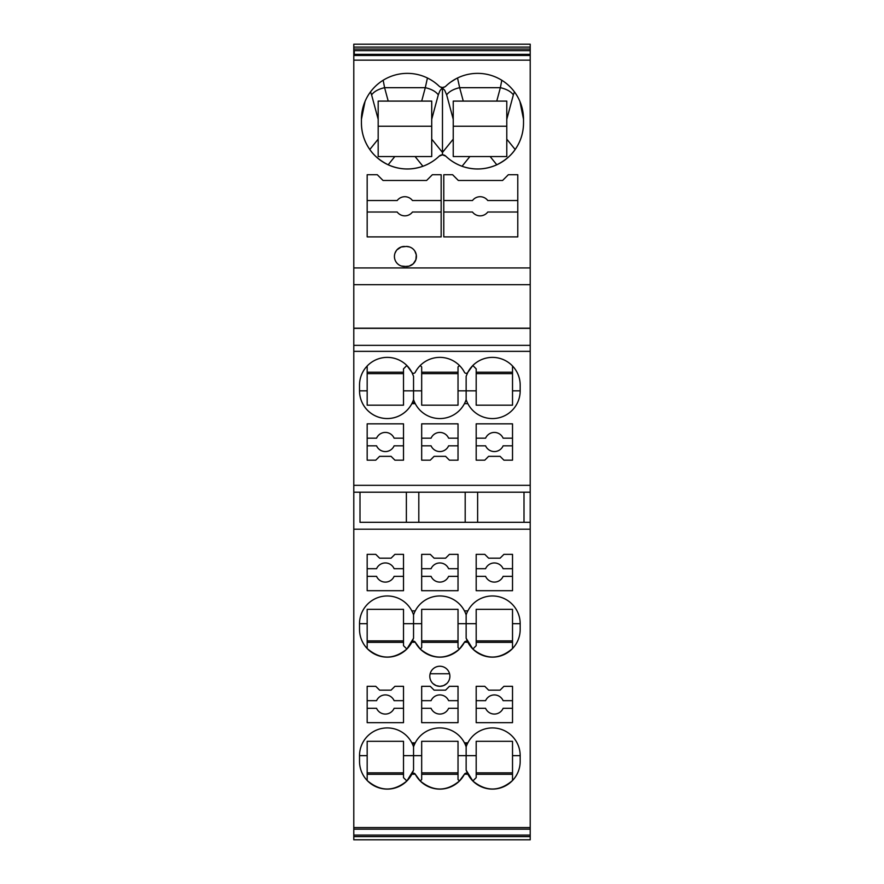 <?xml version="1.0" encoding="UTF-8"?>
<svg xmlns="http://www.w3.org/2000/svg" width="884" height="884" viewBox="0 0 884 884"><rect width="100%" height="100%" fill="white"/><g stroke="black" fill="none" stroke-linecap="round" stroke-linejoin="round"><path stroke-width="1.33" d="M530.212 829.159L353.788 829.159L353.788 839.8L530.212 839.8L530.212 55.46L353.788 55.46L353.788 54.874L530.212 54.874L530.212 55.46M530.212 47.106L530.212 44.2L353.788 44.2L353.788 47.106L530.212 47.106L530.212 54.874L353.788 54.874L353.788 47.106M430.287 460.166L434.11 456.343L445.591 456.343L449.415 460.166L458.022 460.166L458.022 423.834L421.679 423.834L421.679 460.166L430.287 460.166M500.09 456.343L503.913 460.166L512.521 460.166L512.521 423.834L476.189 423.834L476.189 460.166L484.797 460.166L488.62 456.343L500.09 456.343M411.856 403.645A27.736 27.736 0.2 0 1 359.523 390.838L359.523 385.104A27.736 27.736 0.2 0 1 411.856 372.308A1.912 1.912 -179.8 0 0 415.248 372.308A27.736 27.736 0.2 0 1 464.454 372.308A1.912 1.912 -179.8 0 0 467.846 372.308L466.144 376.297L466.144 399.645A27.736 27.736 0 0 1 415.248 403.645L411.856 403.645A1.912 1.912 0.2 0 1 415.248 403.645A27.736 27.736 0 0 1 413.546 399.645A27.736 27.736 0 0 1 359.523 390.838L367.169 390.838L367.169 365.976M466.144 399.645A27.736 27.736 180 0 0 520.179 390.838L520.179 385.104A27.736 27.736 179.8 0 0 467.846 372.308L472.829 365.49L476.189 368.849L476.189 405.181L512.521 405.181L476.189 405.181M467.846 403.645L464.454 403.645M379.601 456.343L391.082 456.343L394.905 460.166L403.513 460.166L403.513 423.834L367.169 423.834L367.169 460.166L375.777 460.166L379.601 456.343M530.212 485.327L353.788 485.327L353.788 55.46M367.169 445.823L376.573 445.823A9.558 9.558 -179.1 0 0 394.109 445.823L403.513 445.823M403.513 438.177L394.109 438.177A9.558 9.558 -179.1 0 0 376.573 438.177L367.169 438.177M458.022 445.823L448.608 445.823A9.558 9.558 -179.1 0 1 431.083 445.823L421.679 445.823M458.022 438.177L448.608 438.177A9.558 9.558 -179.1 0 0 431.083 438.177L421.679 438.177M512.521 445.823L503.118 445.823A9.558 9.558 -179.1 0 1 485.592 445.823L476.189 445.823M476.189 438.177L485.592 438.177A9.558 9.558 -179.1 0 1 503.118 438.177L512.521 438.177M413.546 399.645L413.546 376.297L411.856 372.308L406.861 365.49L403.513 368.849L403.513 372.197L367.169 372.197M421.679 390.838L421.679 366.937L421.679 372.197L458.022 372.197L458.022 366.937L458.022 405.181L421.679 405.181L421.679 390.838L403.513 390.838L403.513 368.849M458.022 366.937L459.459 365.49M512.521 365.976L512.521 405.181M476.189 373.634L512.521 373.634M476.189 372.197L512.521 372.197M421.679 366.937L420.243 365.49M458.022 373.634L421.679 373.634M367.169 405.181L403.513 405.181L367.169 405.181L367.169 390.838M403.513 405.181L403.513 390.838M403.513 373.634L367.169 373.634M353.788 485.327L353.788 829.159M353.788 585.374L353.788 594.998M353.788 607.982L353.788 603.606M465.194 492.2L465.194 522.322L406.375 522.322L406.375 492.2M530.212 529.196L353.788 529.196M359.998 492.2L359.998 522.322L530.212 522.322L524.002 522.322L524.002 492.2M353.788 492.2L530.212 492.2M353.788 328.185L530.212 328.185M530.212 328.34L353.788 328.34M530.212 284.692L353.788 284.692M530.212 351.346L353.788 351.346M530.212 345.357L353.788 345.357M530.212 267.929L353.788 267.929M396.839 249.951L401.159 247.012L406.375 246.448A10.044 10.044 1.2 0 1 416.419 256.493A10.044 10.044 1.2 0 1 406.375 266.526L401.303 266.018M404.463 246.448A10.044 10.044 -178.8 0 0 394.43 256.493A10.044 10.044 -178.8 0 0 404.463 266.526L409.204 266.117L413.259 263.808L415.889 259.719L416.287 254.824M378.175 156.556L394.817 156.556L378.175 156.556L378.175 139.142L369.799 149.507C364.307 141.562 361.523 132.755 361.434 123.086A45.902 45.902 -178.8 0 0 439.16 156.17L442.475 154.833L442.475 152.457L453.238 139.142L453.238 156.556L469.879 156.556L453.238 156.556M361.434 123.086L361.434 119.263L365.048 101.406M437.469 84.643L439.16 86.19A45.902 45.902 -178.8 0 0 361.434 119.263M439.37 86.378L439.16 86.19A4.785 4.785 -178.8 0 0 445.79 86.19L447.481 84.643M453.238 139.142L453.238 101.096L506.786 101.096L506.786 139.142L515.162 149.507C511.062 155.573 504.941 160.667 496.797 164.789C485.404 169.816 473.813 170.303 462.045 166.269C455.724 163.894 450.31 160.523 445.79 156.17A45.902 45.902 -178.8 0 0 523.516 123.086L523.516 119.263A45.902 45.902 -178.8 0 0 445.79 86.19L445.127 86.731M442.475 154.833L445.79 156.17A4.785 4.785 -178.8 0 0 439.16 156.17C434.652 160.523 429.237 163.894 422.917 166.269C411.137 170.303 399.557 169.816 388.164 164.789C380.021 160.667 373.899 155.573 369.799 149.507M517.781 236.89L443.79 236.89L443.79 174.723L452.597 174.723L458.332 180.469L502.598 180.469L508.344 174.723L517.781 174.723L517.781 236.89M441.16 236.89L367.169 236.89L367.169 174.723L377.291 174.723L383.026 180.469L426.618 180.469L432.364 174.723L441.16 174.723L441.16 236.89M367.169 212.016L397.181 212.016A9.558 9.558 -0.1 0 0 412.474 212.016L441.16 212.016M441.16 200.546L412.474 200.546A9.558 9.558 -0.1 0 0 397.181 200.546L367.169 200.546M400.065 265.509L399.016 264.924M398.772 264.758L397.579 263.797M396.607 262.736L396.032 261.929M394.452 257.255L394.43 256.459M395.004 253.144L396.441 250.448M406.375 246.448L409.546 246.956M414.828 251.067L416.276 254.813M431.724 156.556L415.082 156.556L431.724 156.556L431.724 101.096L388.209 101.096L384.595 87.682C378.462 89.085 374.131 91.472 371.589 94.853L378.175 119.285L378.175 139.142M388.164 164.789L394.817 156.556L415.082 156.556L422.917 166.269M496.797 164.789L490.145 156.556L506.786 156.556L469.879 156.556L462.045 166.269M506.786 126.235L453.238 126.235M506.786 139.142L506.786 156.556M501.803 80.256L500.366 87.682C506.488 89.085 510.83 91.472 513.361 94.853L506.786 119.285M515.162 149.507C520.654 141.562 523.438 132.755 523.516 123.086M523.516 119.263L519.903 101.406M508.875 85.649L508.322 85.151M501.283 79.936L499.736 79.041M498.598 78.444L497.184 77.748M496.753 101.096L500.366 87.682L459.658 87.682L457.525 78.002L456.188 78.676M463.271 101.096L459.658 87.682C453.525 89.085 449.194 91.472 446.663 94.853L444.674 90.223L442.475 88.102L442.475 152.457L431.724 139.142M448.431 83.836L450.343 82.345M450.652 82.124L455.879 78.842M445.039 86.787L442.475 87.527L439.889 90.864L438.298 94.853C435.757 91.472 431.425 89.085 425.292 87.682L427.436 78.002L428.773 78.676M378.175 119.285L378.175 101.096L388.209 101.096M431.724 126.235L378.175 126.235M440.144 86.919L442.475 87.527M430.663 79.737L432.74 81.041M383.159 80.256L384.595 87.682L425.292 87.682L421.69 101.096M517.781 200.546L487.78 200.546A9.558 9.558 -0.1 0 0 472.476 200.546L443.79 200.546M443.79 212.016L472.476 212.016A9.558 9.558 -0.1 0 0 487.78 212.016L517.781 212.016M530.212 50.653L353.788 50.653M353.788 49.029L530.212 49.029M530.212 839.8L353.788 839.8M530.212 827.557L353.788 827.557M458.022 590.7L458.022 554.356L449.415 554.356L445.591 558.18L434.11 558.18L430.287 554.356L421.679 554.356L421.679 590.7L458.022 590.7M476.189 590.7L512.521 590.7L512.521 554.356L503.913 554.356L500.09 558.18L488.62 558.18L484.797 554.356L476.189 554.356L476.189 590.7M379.601 558.18L375.777 554.356L367.169 554.356L367.169 590.7L403.513 590.7L403.513 554.356L394.905 554.356L391.082 558.18L379.601 558.18M464.454 610.888A27.736 27.736 180 0 1 466.144 614.888A27.736 27.736 -0 0 1 467.846 610.888L464.454 610.888A27.736 27.736 -179.9 0 0 415.248 610.888L411.856 610.888A27.736 27.736 -179.9 0 0 359.523 623.684L359.523 629.43A27.736 27.736 -179.9 0 0 411.856 642.226A1.912 1.912 0.1 0 1 415.248 642.226A27.736 27.736 -179.9 0 0 464.454 642.226A1.912 1.912 0.1 0 1 467.846 642.226L466.144 638.226L472.829 649.033C486.2 659.884 499.427 659.729 512.521 648.547L512.521 609.341L476.189 609.341L512.521 609.341M467.846 610.888A27.736 27.736 -0.1 0 1 520.179 623.684L520.179 629.43A27.736 27.736 -0.1 0 1 467.846 642.226L464.454 642.226L459.459 649.033C446.387 659.74 433.315 659.74 420.243 649.033L421.679 647.596L421.679 623.684L413.546 623.684L413.546 614.888A27.736 27.736 180 0 0 411.856 610.888A1.912 1.912 -179.9 0 0 412.154 611.308M439.845 666.238A10.044 10.044 180 0 0 429.812 676.282A10.044 10.044 180 0 0 439.845 686.327A10.044 10.044 180 0 0 449.89 676.282A10.044 10.044 180 0 0 439.845 666.238M464.454 742.847A27.736 27.736 180 0 1 466.144 746.847A27.736 27.736 -0 0 1 467.846 742.847L464.454 742.847A27.736 27.736 -179.9 0 0 415.248 742.847L411.856 742.847A27.736 27.736 -179.9 0 0 359.523 755.654L359.523 761.389A27.736 27.736 -179.9 0 0 411.856 774.185A1.912 1.912 0.1 0 1 415.248 774.185A27.736 27.736 -179.9 0 0 464.454 774.185A1.912 1.912 0.1 0 1 467.846 774.185L466.144 770.196L472.829 780.992C486.2 791.854 499.427 791.688 512.521 780.517L512.521 741.311L476.189 741.311L512.521 741.311M466.851 743.742A1.912 1.912 179.9 0 0 467.846 742.847A27.736 27.736 -0.1 0 1 520.179 755.654L520.179 761.389A27.736 27.736 -0.1 0 1 467.846 774.185L464.454 774.185L459.459 780.992C446.387 791.699 433.315 791.699 420.243 780.992L421.679 779.555L421.679 755.654L413.546 755.654L413.546 746.847A27.736 27.736 180 0 0 411.856 742.847A1.912 1.912 -179.9 0 0 414.751 743.455M476.189 722.659L512.521 722.659L512.521 686.327L503.913 686.327L500.09 690.15L488.62 690.15L484.797 686.327L476.189 686.327L476.189 722.659M458.022 686.327L449.415 686.327L445.591 690.15L434.11 690.15L430.287 686.327L421.679 686.327L421.679 722.659L458.022 722.659L458.022 686.327M379.601 690.15L375.777 686.327L367.169 686.327L367.169 722.659L403.513 722.659L403.513 686.327L394.905 686.327L391.082 690.15L379.601 690.15M367.169 708.316L376.573 708.316A9.558 9.558 -179.1 0 0 394.109 708.316L403.513 708.316M367.169 700.669L376.573 700.669A9.558 9.558 -179.1 0 1 394.109 700.669L403.513 700.669M458.022 568.699L448.608 568.699A9.558 9.558 -179.1 0 0 431.083 568.699L421.679 568.699M458.022 576.357L448.608 576.357A9.558 9.558 -179.1 0 1 431.083 576.357L421.679 576.357M476.189 576.357L485.592 576.357A9.558 9.558 -179.1 0 0 503.118 576.357L512.521 576.357M512.521 568.699L503.118 568.699A9.558 9.558 -179.1 0 0 485.592 568.699L476.189 568.699M367.169 576.357L376.573 576.357A9.558 9.558 -179.1 0 0 394.109 576.357L403.513 576.357M367.169 568.699L376.573 568.699A9.558 9.558 -179.1 0 1 394.109 568.699L403.513 568.699M459.459 649.033L458.022 647.596L458.022 609.341L421.679 609.341L421.679 623.684M421.679 647.596L421.679 642.336L458.022 642.336L458.022 647.596M415.248 610.888A27.736 27.736 180 0 0 413.546 614.888M466.144 614.888L466.144 638.226M472.829 649.033L476.189 645.685L476.189 609.341M476.189 640.9L512.521 640.9M476.189 642.336L512.521 642.336M458.022 640.9L421.679 640.9M403.513 609.341L367.169 609.341L403.513 609.341L403.513 645.685L406.861 649.033L413.546 638.226L411.856 642.226L415.248 642.226L420.243 649.033M413.546 638.226L413.546 623.684L403.513 623.684M367.169 642.336L403.513 642.336L403.513 645.685M367.169 609.341L367.169 648.547C380.275 659.729 393.502 659.884 406.861 649.033M403.513 640.9L367.169 640.9M446.707 683.608L443.558 685.608L439.845 686.327L436.132 685.608L432.983 683.608M430.132 673.741L449.558 673.741M459.459 780.992L458.022 779.555L458.022 741.311L421.679 741.311L421.679 755.654M421.679 779.555L421.679 774.296L458.022 774.296L458.022 779.555M415.248 742.847A27.736 27.736 180 0 0 413.546 746.847M466.144 746.847L466.144 770.196M472.829 780.992L476.189 777.644L476.189 741.311M476.189 772.859L512.521 772.859M476.189 774.296L512.521 774.296M464.94 743.455A1.912 1.912 179.9 0 0 465.89 743.864M465.99 743.875A1.912 1.912 179.9 0 0 466.664 743.809M458.022 772.859L421.679 772.859M403.513 741.311L367.169 741.311L403.513 741.311L403.513 777.644L406.861 780.992L413.546 770.196L411.856 774.185L415.248 774.185L420.243 780.992M413.546 770.196L413.546 755.654L403.513 755.654M367.169 774.296L403.513 774.296L403.513 777.644M367.169 741.311L367.169 780.517C380.275 791.688 393.502 791.854 406.861 780.992M403.513 772.859L367.169 772.859M512.521 700.669L503.118 700.669A9.558 9.558 -179.1 0 0 485.592 700.669L476.189 700.669M476.189 708.316L485.592 708.316A9.558 9.558 -179.1 0 0 503.118 708.316L512.521 708.316M458.022 700.669L448.608 700.669A9.558 9.558 -179.1 0 0 431.083 700.669L421.679 700.669M421.679 708.316L431.083 708.316A9.558 9.558 -179.1 0 0 448.608 708.316L458.022 708.316M353.788 835.082L530.212 835.082M354.263 54.874L354.263 50.653M418.806 492.2L418.806 522.322M406.375 522.322L359.998 522.322M524.002 522.322L465.194 522.322M477.625 492.2L477.625 522.322M458.022 390.838L476.189 390.838M512.521 390.838L520.179 390.838M530.212 60.167L353.788 60.167M514.444 91.859L513.361 94.853M453.238 119.285L446.663 94.853M438.298 94.853L431.724 119.285M370.518 91.859L371.589 94.853M530.212 54.355L354.263 54.355M353.788 836.607L530.212 836.607M458.022 623.684L476.189 623.684M512.521 623.684L520.179 623.684M367.169 623.684L359.523 623.684M458.022 755.654L476.189 755.654M512.521 755.654L520.179 755.654M367.169 755.654L359.523 755.654"/></g></svg>
